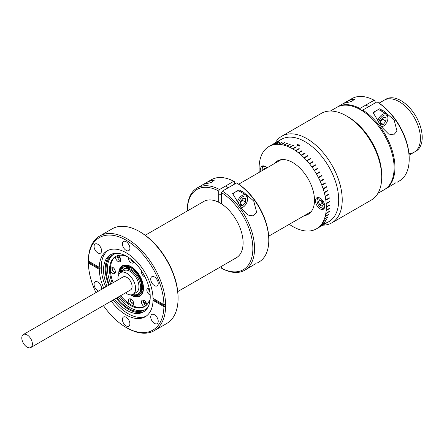 <?xml version="1.0" encoding="UTF-8"?>
<svg xmlns="http://www.w3.org/2000/svg" width="444" height="444" viewBox="0 0 444 444"><rect width="100%" height="100%" fill="white"/><g stroke="black" fill="none" stroke-linecap="round" stroke-linejoin="round"><path stroke-width="0.67" d="M27.101 334.893A7.498 4.329 -120 0 0 23.349 334.521A7.498 4.329 -120 0 0 22.2 340.531A7.498 4.329 -120 0 0 27.101 347.141A7.498 4.329 -120 0 0 30.847 347.513A7.498 4.329 -120 0 0 31.996 341.503A7.498 4.329 -120 0 0 27.101 334.893M126.146 325.935A5.3 3.064 -120 0 0 128.799 326.201A5.3 3.064 -120 0 0 129.615 321.95A5.3 3.064 -120 0 0 126.146 317.277A5.3 3.064 -120 0 0 123.499 317.016A5.3 3.064 -120 0 0 122.683 321.262A5.3 3.064 -120 0 0 126.146 325.935M139.449 231.546L140.298 232.034A53.43 30.847 60 0 1 178.077 297.474L178.077 298.457A54.629 31.541 -120 0 0 139.449 231.546A54.629 31.541 -120 0 0 112.132 228.843L99.684 236.03A54.629 31.541 60 0 1 141.386 250.255A54.629 31.541 60 0 1 165.618 304.656A54.629 31.541 60 0 1 165.629 305.644A54.629 31.541 60 0 1 165.618 306.621A54.629 31.541 60 0 1 154.312 330.652A54.629 31.541 60 0 1 126.995 327.944L126.146 327.456A53.43 30.847 -120 0 0 163.919 306.621L165.618 306.621L153.896 299.85A38.062 21.972 -120 0 0 153.913 298.879L153.913 298.879M88.406 263.02A54.629 31.541 60 0 1 88.378 262.027A54.629 31.541 60 0 1 88.367 261.039A54.629 31.541 60 0 1 88.378 260.062A54.629 31.541 60 0 1 99.684 236.03M154.479 285.631A5.3 3.064 -120 0 0 157.132 285.892A5.3 3.064 -120 0 0 157.942 281.646A5.3 3.064 -120 0 0 154.479 276.973A5.3 3.064 -120 0 0 151.826 276.706A5.3 3.064 -120 0 0 151.016 280.958A5.3 3.064 -120 0 0 154.479 285.631M126.146 250.383A5.3 3.064 -120 0 0 128.799 250.649A5.3 3.064 -120 0 0 129.615 246.398A5.3 3.064 -120 0 0 126.146 241.725A5.3 3.064 -120 0 0 123.499 241.464A5.3 3.064 -120 0 0 122.683 245.71A5.3 3.064 -120 0 0 126.146 250.383M97.819 252.914A5.3 3.064 -120 0 0 100.466 253.18A5.3 3.064 -120 0 0 101.282 248.929A5.3 3.064 -120 0 0 97.819 244.256A5.3 3.064 -120 0 0 95.166 243.995A5.3 3.064 -120 0 0 94.35 248.24A5.3 3.064 -120 0 0 97.819 252.914M153.896 299.85L153.047 300.344L163.919 306.621M165.618 304.656L163.919 304.656L153.047 298.379A38.062 21.972 -120 0 0 136.053 260.656A38.062 21.972 -120 0 0 107.115 250.871A38.062 21.972 -120 0 0 99.251 267.321L100.1 266.833A38.062 21.972 -120 0 0 100.083 267.804A38.062 21.972 -120 0 0 100.1 268.792L99.251 269.28A38.062 21.972 -120 0 0 103.741 288.112M111.239 301.099A38.062 21.972 -120 0 0 145.177 316.794A38.062 21.972 -120 0 0 153.047 300.344M108.164 250.327A38.062 21.972 -120 0 0 101.271 267.122A38.062 21.972 -120 0 0 105.777 286.935M113.276 299.922A38.062 21.972 -120 0 0 146.17 316.161M154.939 301.437A38.062 21.972 -120 0 0 155.017 300.499M101.476 289.416A5.3 3.064 -120 0 0 97.819 282.034A5.3 3.064 -120 0 0 95.166 281.768A5.3 3.064 -120 0 0 94.35 286.019A5.3 3.064 -120 0 0 97.819 290.692A5.3 3.064 -120 0 0 98.635 291.059M154.479 323.404A5.3 3.064 -120 0 0 157.132 323.67A5.3 3.064 -120 0 0 157.942 319.419A5.3 3.064 -120 0 0 154.479 314.746A5.3 3.064 -120 0 0 151.826 314.485A5.3 3.064 -120 0 0 151.016 318.731A5.3 3.064 -120 0 0 154.479 323.404M114.558 299.184A33.017 19.064 -120 0 0 143.395 311.999A33.017 19.064 -120 0 0 150.233 296.886A33.017 19.064 -120 0 0 135.82 263.658A33.017 19.064 -120 0 0 110.373 254.812A33.017 19.064 -120 0 0 103.535 269.924A33.017 19.064 -120 0 0 107.06 286.197M111.244 254.362A33.017 19.064 -120 0 0 105.234 268.947A33.017 19.064 -120 0 0 108.752 285.214M116.25 298.202A33.017 19.064 -120 0 0 144.222 311.472M148.496 306.083A31.857 18.393 60 0 1 144.511 310.017A31.857 18.393 60 0 1 116.85 297.857M109.352 284.87A31.857 18.393 60 0 1 106.055 269.419A31.857 18.393 60 0 1 112.654 254.834A31.857 18.393 60 0 1 118.054 253.352M145.205 309.579A31.857 18.393 60 0 1 118.265 297.042M110.767 284.055A31.857 18.393 60 0 1 107.47 268.603A31.857 18.393 60 0 1 113.375 254.456M95.948 292.607A53.43 30.847 -120 0 1 88.378 263.003L88.378 262.027L100.1 268.792M103.446 305.594A53.43 30.847 -120 0 0 126.146 327.456M88.378 263.003L99.251 269.28M163.919 304.656A53.43 30.847 -120 0 0 126.146 240.204A53.43 30.847 -120 0 0 88.378 261.044L88.378 260.062M99.251 267.321L88.378 261.044M154.312 330.652L166.766 323.465A54.629 31.541 -120 0 0 178.077 298.457M156.155 301.154A30.059 17.355 60 0 1 155.356 301.676M146.742 304.85A28.516 16.461 60 0 1 145.66 305.317M133.755 303.641A28.516 16.461 60 0 1 130.875 301.876M112.881 270.718A28.516 16.461 60 0 1 112.776 268.27A28.516 16.461 60 0 1 112.793 267.338M144.133 303.629A28.516 16.461 -120 0 0 146.548 303.713M117.294 256.188A28.516 16.461 60 0 1 118.243 255.483M119.131 256.221A28.516 16.461 -120 0 0 117.993 258.353M118.637 259.302A27.417 15.829 60 0 1 119.797 257.076M409.085 155.139L414.224 152.175A30.014 17.333 60 0 0 418.825 128.122A30.014 17.333 60 0 0 399.212 101.67A30.014 17.333 60 0 0 384.204 100.183A30.014 17.333 60 0 1 399.212 101.67A30.014 17.333 60 0 1 418.825 128.122A30.014 17.333 60 0 1 414.224 152.175A30.014 17.333 60 0 1 408.952 153.58M146.143 302.708A27.417 15.829 60 0 1 143.634 302.603M379.065 103.147L385.975 99.162A30.014 17.333 60 0 1 400.982 100.649A30.014 17.333 60 0 1 420.59 127.101A30.014 17.333 60 0 1 415.989 151.154L414.224 152.175M157.725 303.041A32.517 18.776 -120 0 0 158.425 302.464M177.755 291.586L236.363 257.748A32.517 18.776 -120 0 0 241.347 231.69A32.517 18.776 -120 0 0 220.102 203.036A32.517 18.776 -120 0 0 203.846 201.426L145.238 235.264M132.545 305.616A3.752 2.165 -120 0 0 132.978 305.461A3.752 2.165 -120 0 0 133.755 303.746A3.752 2.165 -120 0 0 132.118 299.966A3.752 2.165 -120 0 0 129.226 298.962A3.752 2.165 -120 0 0 128.449 300.682A3.752 2.165 -120 0 0 129.709 304.018M133.655 304.512A3.752 2.165 60 0 1 130.286 299.617A3.752 2.165 60 0 1 130.386 298.851M141.608 270.99A3.752 2.165 -120 0 0 141.453 271.928A3.752 2.165 -120 0 0 144.999 276.862M128.538 257.47A3.752 2.165 -120 0 0 128.449 258.197A3.752 2.165 -120 0 0 130.086 261.977A3.752 2.165 -120 0 0 132.978 262.981A3.752 2.165 -120 0 0 133.738 261.594M133.655 262.032A3.752 2.165 60 0 1 130.697 259.013M115.451 256.676A3.752 2.165 -120 0 0 115.44 256.91A3.752 2.165 -120 0 0 117.077 260.689A3.752 2.165 -120 0 0 119.969 261.694A3.752 2.165 -120 0 0 120.746 259.973A3.752 2.165 -120 0 0 118.259 255.483M120.646 260.745A3.752 2.165 60 0 1 117.283 255.849A3.752 2.165 60 0 1 117.283 255.761M110.445 270.651A3.752 2.165 -120 0 0 114.58 273.598A3.752 2.165 -120 0 0 115.357 271.883A3.752 2.165 -120 0 0 113.72 268.109A3.752 2.165 -120 0 0 110.828 267.105A3.752 2.165 -120 0 0 110.484 267.399M115.262 272.655A3.752 2.165 60 0 1 111.894 267.76A3.752 2.165 60 0 1 111.988 266.988M149.201 288.378A3.752 2.165 -120 0 0 147.619 288.345A3.752 2.165 -120 0 0 146.842 290.06A3.752 2.165 -120 0 0 150.172 294.944M149.917 292.302A3.752 2.165 60 0 1 148.685 289A3.752 2.165 60 0 1 148.779 288.228M146.753 304.839A3.752 2.165 -120 0 0 145.044 301.176A3.752 2.165 -120 0 0 142.23 300.249A3.752 2.165 -120 0 0 141.453 301.97A3.752 2.165 -120 0 0 144.317 306.676M146.026 305.55A3.752 2.165 60 0 1 143.295 300.91A3.752 2.165 60 0 1 143.39 300.138M130.458 294.877A17.51 10.107 -120 0 0 139.854 296.137A17.51 10.107 -120 0 0 143.484 288.123A17.51 10.107 -120 0 0 135.836 270.501A17.51 10.107 -120 0 0 122.344 265.806A17.51 10.107 -120 0 0 118.72 273.765M272.366 144.533A47.525 27.439 60 0 1 272.466 144.478L281.324 139.361A47.525 27.439 60 0 1 305.089 141.714A47.525 27.439 60 0 1 336.136 183.594A47.525 27.439 60 0 1 328.854 221.678L319.996 226.795A47.525 27.439 60 0 1 319.891 226.851L316.356 228.893A47.525 27.439 60 0 1 314.402 229.831L314.186 229.92A47.525 27.439 60 0 1 312.082 230.564L311.855 230.619A47.525 27.439 60 0 1 309.618 230.974L309.374 230.997A47.525 27.439 60 0 1 307.026 231.052L306.765 231.041A47.525 27.439 60 0 1 304.318 230.797L304.057 230.758A47.525 27.439 60 0 1 301.526 230.22L301.254 230.147A47.525 27.439 60 0 1 298.668 229.315L298.39 229.209A47.525 27.439 60 0 1 295.765 228.094L295.482 227.961A47.525 27.439 60 0 1 292.835 226.562L292.552 226.401A47.525 27.439 60 0 1 289.904 224.742L289.621 224.547A47.525 27.439 60 0 1 289.277 224.309M299.922 146.109L299.511 144.938L297.447 144.683L297.869 145.837L299.922 146.109M296.303 146.953L296.087 146.748A47.525 27.439 60 0 1 296.231 146.831A47.525 27.439 60 0 1 296.37 146.914L292.835 148.956A47.525 27.439 60 0 1 295.482 150.616L299.017 148.573A47.525 27.439 60 0 1 299.3 148.762L295.765 150.805A47.525 27.439 60 0 1 298.39 152.725L301.926 150.683A47.525 27.439 60 0 1 302.203 150.899L298.668 152.941A47.525 27.439 60 0 1 301.254 155.095L304.789 153.052A47.525 27.439 60 0 1 305.067 153.297L301.526 155.339A47.525 27.439 60 0 1 304.057 157.714L307.592 155.672A47.525 27.439 60 0 1 307.859 155.938L304.318 157.981A47.525 27.439 60 0 1 306.765 160.567L310.306 158.525A47.525 27.439 60 0 1 310.561 158.808L307.026 160.85A47.525 27.439 60 0 1 309.374 163.62L312.909 161.577A47.525 27.439 60 0 1 313.159 161.882L309.618 163.925A47.525 27.439 60 0 1 311.855 166.861L315.39 164.818A47.525 27.439 60 0 1 315.623 165.135L312.082 167.177A47.525 27.439 60 0 1 314.186 170.257L317.726 168.215A47.525 27.439 60 0 1 317.943 168.548L314.402 170.59A47.525 27.439 60 0 1 316.356 173.782L319.891 171.739A47.525 27.439 60 0 1 320.096 172.089L316.555 174.131A47.525 27.439 60 0 1 318.348 177.417L321.883 175.374A47.525 27.439 60 0 1 322.067 175.73L318.526 177.772A47.525 27.439 60 0 1 320.141 181.13L323.676 179.087A47.525 27.439 60 0 1 323.843 179.454L320.302 181.496A47.525 27.439 60 0 1 321.728 184.893L325.263 182.85A47.525 27.439 60 0 1 325.408 183.217L321.867 185.259A47.525 27.439 60 0 1 323.093 188.678L326.629 186.635A47.525 27.439 60 0 1 326.745 187.002L323.21 189.044A47.525 27.439 60 0 1 324.225 192.457L327.761 190.415A47.525 27.439 60 0 1 327.861 190.776L324.32 192.818A47.525 27.439 60 0 1 325.119 196.198L328.654 194.156A47.525 27.439 60 0 1 328.726 194.511L325.191 196.553A47.525 27.439 60 0 1 325.763 199.872L329.304 197.83A47.525 27.439 60 0 1 329.348 198.179L325.813 200.222A47.525 27.439 60 0 1 326.157 203.452L329.698 201.41A47.525 27.439 60 0 1 329.72 201.754L326.185 203.796A47.525 27.439 60 0 1 326.301 206.915L329.837 204.873A47.525 27.439 60 0 1 329.837 205.2L326.301 207.243A47.525 27.439 60 0 1 326.185 210.234L329.72 208.192A47.525 27.439 60 0 1 329.698 208.502L326.157 210.545A47.525 27.439 60 0 1 325.813 213.375L329.348 211.333A47.525 27.439 60 0 1 329.304 211.627L325.763 213.669A47.525 27.439 60 0 1 325.191 216.322L328.726 214.28A47.525 27.439 60 0 1 328.654 214.557L325.119 216.6A47.525 27.439 60 0 1 324.32 219.059L327.861 217.016A47.525 27.439 60 0 1 327.761 217.266L324.225 219.308A47.525 27.439 60 0 1 323.21 221.55L326.745 219.508A47.525 27.439 60 0 1 326.629 219.73L323.093 221.772A47.525 27.439 60 0 1 321.867 223.782L325.408 221.739A47.525 27.439 60 0 1 325.263 221.939L321.728 223.981A47.525 27.439 60 0 1 320.302 225.741L323.843 223.698A47.525 27.439 60 0 1 323.676 223.87L320.141 225.913A47.525 27.439 60 0 1 318.526 227.411L322.067 225.369A47.525 27.439 60 0 1 321.883 225.513L318.348 227.556A47.525 27.439 60 0 1 316.555 228.777L320.096 226.734A47.525 27.439 60 0 1 319.996 226.795M320.118 198.152A6.566 3.791 -120 0 0 316.833 197.824A6.566 3.791 -120 0 0 315.828 203.086A6.566 3.791 -120 0 0 320.118 208.869A6.566 3.791 -120 0 0 323.399 209.196A6.566 3.791 -120 0 0 324.403 203.935A6.566 3.791 -120 0 0 320.118 198.152M266.988 167.86A6.566 3.791 -120 0 0 265.273 166.483A6.566 3.791 -120 0 0 261.988 166.161A6.566 3.791 -120 0 0 260.961 171.34M274.198 163.697A30.819 17.793 60 0 1 277.284 160.989A30.819 17.793 60 0 1 292.696 162.515A30.819 17.793 60 0 1 312.826 189.671A30.819 17.793 60 0 1 308.103 214.363A30.819 17.793 60 0 1 304.212 215.684M296.087 146.831L292.552 148.873L296.087 146.748M292.552 148.873L292.835 148.956M299.234 148.801L295.482 150.616M295.476 150.694L295.765 150.805M302.148 150.932L298.39 152.725M298.379 152.797L298.668 152.941M305.006 153.33L304.773 153.119L301.237 155.161L301.526 155.339M307.803 155.972L307.57 155.739L304.029 157.781L304.318 157.981M310.506 158.841L310.273 158.58L306.737 160.623L307.026 160.85M313.103 161.91L312.876 161.627L309.34 163.669L309.618 163.925M315.573 165.168L315.351 164.857L311.81 166.9L312.082 167.177M317.893 168.576L317.676 168.248L314.141 170.291L314.402 170.59M320.046 172.117L319.846 171.773L316.306 173.815L316.555 174.131M321.833 175.408L322.011 175.752L318.476 177.794L318.348 177.417M323.626 179.121L323.781 179.465L320.246 181.507L320.141 181.13M325.213 182.884L325.347 183.222L321.806 185.265L321.728 184.893M326.573 186.669L326.684 187.002L323.149 189.044L323.093 188.678M324.225 192.457L324.253 192.807L327.794 190.765L327.705 190.443M328.599 194.189L328.66 194.494L325.125 196.537L325.119 196.198M325.763 199.872L329.243 197.863M326.157 203.452L329.631 201.448M326.301 206.915L329.764 204.917M326.185 210.234L329.642 208.236M329.265 211.383L325.813 213.375M325.191 216.322L328.627 214.341M324.32 219.059L327.739 217.083M323.21 221.55L326.601 219.591M321.867 223.782L325.263 221.939M259.263 172.316A47.525 27.439 60 0 1 259.229 171.9L259.202 171.562A47.525 27.439 60 0 1 259.085 168.437L259.157 168.398M259.085 168.437L259.085 168.109A47.525 27.439 60 0 1 259.202 165.124L259.279 165.079M259.202 165.124L259.229 164.813A47.525 27.439 60 0 1 259.574 161.977L259.662 161.927M263.52 151.571L263.52 151.571A47.525 27.439 60 0 0 262.293 153.58L262.176 153.807A47.525 27.439 60 0 0 261.161 156.049L261.066 156.299A47.525 27.439 60 0 0 260.267 158.758L260.195 159.03A47.525 27.439 60 0 0 259.623 161.683L259.574 161.977M263.719 151.448L263.658 151.371A47.525 27.439 60 0 1 265.085 149.611L265.284 149.495M265.085 149.611L265.246 149.439A47.525 27.439 60 0 1 266.861 147.946L267.06 147.83M266.861 147.946L267.038 147.797A47.525 27.439 60 0 1 268.831 146.576L269.031 146.459A47.525 27.439 60 0 1 270.984 145.521L274.52 143.479A47.525 27.439 60 0 1 274.736 143.395L271.201 145.438A47.525 27.439 60 0 1 273.304 144.788L276.84 142.746A47.525 27.439 60 0 1 277.073 142.691L273.532 144.733A47.525 27.439 60 0 1 275.768 144.383L279.304 142.341A47.525 27.439 60 0 1 279.548 142.319L276.013 144.361A47.525 27.439 60 0 1 278.36 144.306L281.901 142.263A47.525 27.439 60 0 1 282.156 142.269L278.621 144.311A47.525 27.439 60 0 1 281.069 144.555L284.604 142.513A47.525 27.439 60 0 1 284.87 142.557L281.335 144.6A47.525 27.439 60 0 1 283.86 145.138L287.396 143.096A47.525 27.439 60 0 1 287.668 143.168L284.132 145.21A47.525 27.439 60 0 1 286.719 146.043L290.254 144A47.525 27.439 60 0 1 290.537 144.1L286.996 146.143A47.525 27.439 60 0 1 289.621 147.264L293.162 145.221A47.525 27.439 60 0 1 293.445 145.355L289.904 147.397A47.525 27.439 60 0 1 292.552 148.79M268.831 146.576L272.566 144.417A47.525 27.439 60 0 0 272.466 144.478M279.359 142.43L276.013 144.361M282.012 142.358L278.621 144.311M284.754 142.624L281.335 144.6M287.568 143.223L283.86 145.138M290.448 144.15L286.996 146.143M293.367 145.399L289.904 147.397M322.011 223.815A47.525 27.439 -120 0 0 338.694 199.922A47.525 27.439 -120 0 0 313.73 148.007A47.525 27.439 -120 0 0 275.924 144.4A47.525 27.439 60 0 1 276.057 144.217M299.262 145.038L299.678 145.965L297.58 145.332L297.68 144.816L299.262 145.038M297.68 144.877L297.58 145.404L298.085 145.799L299.678 146.032L299.878 145.699M297.153 145.11L297.447 144.733L299.472 144.994L299.922 146.165M381.701 176.09A47.525 27.439 -120 0 0 348.107 116.883A47.525 27.439 60 0 1 381.712 175.086L381.712 177.128A50.028 28.882 -120 0 0 346.337 115.862A50.028 28.882 -120 0 0 321.323 113.381L281.846 136.175A50.028 28.882 60 0 1 320.396 149.578A50.028 28.882 60 0 1 342.23 199.922A50.028 28.882 60 0 1 331.873 222.827A50.028 28.882 60 0 1 322.81 225.169M377.911 193.356L384.265 189.688A47.525 27.439 -120 0 0 391.547 151.604A47.525 27.439 -120 0 0 360.5 109.724A47.525 27.439 -120 0 0 336.735 107.37L330.386 111.039M275.286 142.851A50.028 28.882 60 0 1 281.846 136.175M331.873 222.827L371.351 200.033A50.028 28.882 -120 0 0 381.712 177.128M265.351 166.533A5.506 3.175 -120 0 0 262.199 169.125A5.506 3.175 -120 0 0 262.365 170.524M263.187 165.851A6.266 3.619 -120 0 0 262.199 168.504L262.199 169.125M265.706 168.598L264.818 168.087L263.603 169.813M321.301 200.699A3.119 1.804 -120 0 0 321.573 201.737A3.119 1.804 -120 0 0 323.282 203.99L322.211 203.38L319.663 204.851L322.211 206.321L323.487 204.506L322.211 201.221L319.663 199.75L318.387 201.565L320.596 200.288M320.196 198.196A5.506 3.175 -120 0 0 317.044 200.788A5.506 3.175 -120 0 0 320.934 207.531A5.506 3.175 -120 0 0 324.758 206.099M321.473 207.842L320.934 207.531L321.473 207.842A6.266 3.619 -120 0 0 324.264 208.308M318.037 197.519A6.266 3.619 -120 0 0 317.044 200.166L317.044 200.788M319.663 204.851L318.387 201.565M322.211 203.38L321.129 200.599M205.589 183.855L211.089 182.562L214.152 180.397L211.616 180.375L207.082 182.284L203.779 184.249L205.589 183.855M234.621 184.066L234.621 181.779L233.772 181.291A47.525 27.439 -120 0 0 211.427 179.72L197.192 187.94A47.525 27.439 60 0 1 219.536 189.51L218.687 190.981A46.326 26.745 -120 0 0 187.346 210.672A46.326 26.745 -120 0 0 187.346 210.95M187.346 210.672L187.346 209.696A47.525 27.439 60 0 1 197.192 187.94M233.772 181.291L219.536 189.51M218.687 190.981L218.687 202.27M221.517 202.68L220.502 203.269M255.467 263.797L244.716 270.257A47.525 27.439 60 0 1 222.366 268.687L221.517 268.193A46.326 26.745 -120 0 0 252.864 248.501A46.326 26.745 -120 0 0 221.517 192.613L222.366 191.142L236.602 182.922L237.451 183.416A46.326 26.745 60 0 1 268.792 239.299L268.792 240.282A47.525 27.439 -120 0 0 236.602 182.922M256.848 263.253L258.952 262.038A47.525 27.439 -120 0 0 268.792 240.282M222.366 191.142A47.525 27.439 60 0 1 254.562 248.501A47.525 27.439 60 0 1 244.716 270.257M235.564 191.897L232.65 193.578L241.347 208.169L248.179 215.074L253.263 215.945L256.61 212.177L253.729 201.021L243.401 192.097L239.055 189.882L236.141 191.564M241.858 192.652A8.752 5.056 120 0 0 240.82 190.715M221.517 203.901L221.517 192.613M221.517 268.193L221.517 266.317M241.125 207.859A6.505 3.757 120 0 0 242.929 207.243A6.505 3.757 120 0 0 247.524 199.278L247.524 198.462A7.504 4.335 120 0 0 245.97 195.027A7.504 4.335 120 0 0 237.351 201.909M241.292 208.092A7.504 4.335 120 0 0 242.219 207.653L242.929 207.243M245.97 195.027L239.605 191.347A7.504 4.335 120 0 0 233.039 194.272M247.524 199.278A6.505 3.757 120 0 0 243.318 196.415A6.505 3.757 120 0 0 238.395 203.657M242.929 205.472L245.582 202.17L245.582 198.635L242.929 198.396L240.276 201.698L240.276 205.233L242.929 205.472L240.276 203.94M240.276 202.586L242.185 200.211L245.582 202.17M242.185 200.211L242.185 199.317M240.276 202.486A3.752 2.165 120 0 0 240.859 201.859A3.752 2.165 120 0 0 242.047 199.489M345.987 102.797L351.487 101.504L354.545 99.339L352.014 99.317L347.48 101.232L344.172 103.197L345.987 102.797M375.019 103.008L375.019 100.721L374.17 100.233A47.525 27.439 -120 0 0 351.82 98.662L337.584 106.882A47.525 27.439 60 0 1 359.934 108.453L359.518 109.174M337.163 107.132A47.525 27.439 60 0 1 337.584 106.882M374.17 100.233L359.934 108.453M395.859 182.739L385.115 189.2A47.525 27.439 60 0 1 384.682 189.438M397.241 182.195L399.345 180.98A47.525 27.439 -120 0 0 409.19 159.224A47.525 27.439 -120 0 0 377 101.865L377.85 102.359A46.326 26.745 60 0 1 409.19 158.242L409.19 159.224M362.332 110.839L362.765 110.084A47.525 27.439 60 0 1 394.955 167.444A47.525 27.439 60 0 1 385.115 189.2M375.957 110.839L373.049 112.521L381.74 127.112L388.578 134.016L393.661 134.887L397.008 131.119L394.122 119.963L383.794 111.039L379.448 108.824L376.54 110.506M382.256 111.594A8.752 5.056 120 0 0 381.218 109.657M362.765 110.084L377 101.865M381.524 126.801A6.505 3.757 120 0 0 383.322 126.185A6.505 3.757 120 0 0 387.923 118.221L387.923 117.405A7.504 4.335 120 0 0 386.369 113.969A7.504 4.335 120 0 0 377.744 120.851M381.69 127.034A7.504 4.335 120 0 0 382.617 126.596L383.322 126.185M386.369 113.969L380.003 110.29A7.504 4.335 120 0 0 373.437 113.22M387.923 118.221A6.505 3.757 120 0 0 383.71 115.362A6.505 3.757 120 0 0 378.793 122.6M380.669 121.428A3.752 2.165 120 0 0 381.252 120.801A3.752 2.165 120 0 0 382.445 118.431M383.322 124.414L385.975 121.112L385.975 117.577L383.322 117.338L380.669 120.64L380.669 124.176L383.322 124.414L380.669 122.883M380.669 121.528L382.578 119.153L385.975 121.112M382.578 119.153L382.578 118.265M125.524 292.851A12.504 7.221 -120 0 0 126.779 293.678A12.504 7.221 -120 0 0 133.034 294.3A12.504 7.221 -120 0 0 134.948 284.277A12.504 7.221 -120 0 0 126.779 273.254A12.504 7.221 -120 0 0 120.524 272.638A12.504 7.221 -120 0 0 118.026 279.864M120.524 272.638L123.854 270.718A12.504 7.221 60 0 1 130.103 271.334A12.504 7.221 60 0 1 138.273 282.356A12.504 7.221 60 0 1 136.358 292.38L133.034 294.3M130.381 290.049A7.504 4.335 -120 0 0 131.724 284.088A7.504 4.335 -120 0 0 126.779 277.339A7.504 4.335 -120 0 0 122.883 277.062M142.391 286.685A14.008 8.086 60 0 1 140.937 291.036M136.458 294.683A16.006 9.241 -120 0 0 139.777 294.378M132.257 294.649A16.006 9.241 -120 0 0 139.1 294.838A16.006 9.241 -120 0 0 141.553 282.012A16.006 9.241 -120 0 0 131.097 267.904A16.006 9.241 -120 0 0 123.088 267.11A16.006 9.241 -120 0 0 120.202 271.123M123.832 266.755A16.006 9.241 -120 0 0 121.351 271.545M128.322 268.392A14.008 8.086 -120 0 0 124.092 268.842L125.508 268.026A14.008 8.086 60 0 1 131.796 268.337M124.092 268.842A14.008 8.086 -120 0 0 122.566 270.235M115.973 256.31A28.938 16.706 -120 0 0 113.153 282.678M120.651 295.665A28.938 16.706 -120 0 0 130.875 304.728A28.938 16.706 -120 0 0 144.899 306.404M126.962 256.493A28.938 16.706 -120 0 0 115.529 256.549A28.938 16.706 -120 0 0 112.277 283.183M119.775 296.17A28.938 16.706 -120 0 0 129.998 305.233A28.938 16.706 -120 0 0 144.467 306.671A28.938 16.706 -120 0 0 149.223 300.788L150.028 300.327M149.14 304.406A14.891 8.597 60 0 1 149.756 301.321L149.894 301.237M149.756 301.321L149.223 300.788M132.767 294.439A14.23 8.214 -120 0 0 137.74 294.172L138.733 293.601A14.23 8.214 -120 0 0 140.915 282.195A14.23 8.214 -120 0 0 131.618 269.658A14.23 8.214 -120 0 0 124.498 268.953L123.51 269.525A14.23 8.214 -120 0 0 121.517 271.645A2.603 1.504 60 0 1 121.157 272.033A2.603 1.504 60 0 1 120.091 272.028L119.381 271.722A0.599 0.344 -120 0 0 119.025 271.883A16.167 9.335 -120 0 0 118.676 274.664L118.687 274.67M137.74 294.172A14.23 8.214 -120 0 0 139.921 282.767A14.23 8.214 -120 0 0 130.625 270.23A14.23 8.214 -120 0 0 123.51 269.525M121.556 271.578A2.603 1.504 60 0 1 121.084 271.456L120.374 271.151A0.599 0.344 -120 0 0 120.13 271.151L119.136 271.722M130.98 294.877A17.111 9.879 -120 0 0 131.097 294.944A17.111 9.879 -120 0 0 143.196 287.962A17.111 9.879 -120 0 0 131.097 267.005A17.111 9.879 -120 0 0 119.175 271.7M120.374 271.151L119.381 271.722M121.084 271.456L120.091 272.028M23.349 334.521L123.182 276.884M30.847 347.513L130.68 289.877M311.189 211.66L268.687 236.197M156.083 301.21L155.317 301.654M281.174 159.668L238.672 184.204M348.107 116.883L346.337 115.862M218.687 193.717L221.517 195.349M225.474 186.08L228.305 187.712M365.873 105.023L368.703 106.654M140.132 295.976C137.59 297.341 134.604 297.058 131.18 295.127L130.769 294.883M122.483 265.728L118.975 272.089"/></g></svg>
